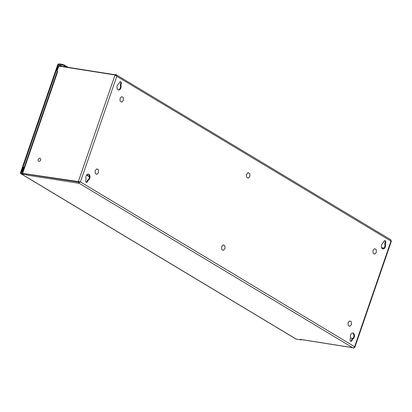 <?xml version="1.0" encoding="UTF-8"?>
<svg xmlns="http://www.w3.org/2000/svg" width="412" height="412" viewBox="0 0 412 412"><rect width="100%" height="100%" fill="white"/><g stroke="black" fill="none" stroke-linecap="round" stroke-linejoin="round"><path stroke-width="0.62" d="M120.881 85.119L121.221 83.904A1.622 1.071 99 0 0 120.51 81.725A1.622 1.071 99 0 0 119.3 82.75L118.831 83.888A3.116 2.06 99 0 0 116.941 87.092A3.116 2.06 99 0 0 118.543 89.976A3.116 2.06 99 0 0 120.68 88.467A3.116 2.06 99 0 0 120.881 85.119L120.304 85.032L120.881 84.877M385.318 244.064L385.658 242.843A1.622 1.071 99 0 0 384.952 240.665A1.622 1.071 99 0 0 383.742 241.695L383.268 242.828A3.116 2.06 99 0 0 381.383 246.031A3.116 2.06 99 0 0 382.985 248.92A3.116 2.06 99 0 0 385.117 247.406A3.116 2.06 99 0 0 385.318 244.064L384.741 243.971L385.318 243.822M88.147 180.178A3.116 2.06 99 0 0 90.037 176.975A3.116 2.06 99 0 0 88.436 174.085A3.116 2.06 99 0 0 86.299 175.6A3.116 2.06 99 0 0 86.098 178.942L85.763 180.162A1.622 1.071 99 0 0 86.469 182.341A1.622 1.071 99 0 0 87.679 181.316L88.147 180.178L87.571 180.085A3.116 2.06 99 0 0 89.445 177.103A3.116 2.06 99 0 0 88.142 174.075M352.59 339.122A3.116 2.06 99 0 0 354.474 335.919A3.116 2.06 99 0 0 352.873 333.03A3.116 2.06 99 0 0 350.736 334.539A3.116 2.06 99 0 0 350.535 337.886L350.2 339.107A1.622 1.071 99 0 0 350.906 341.28A1.622 1.071 99 0 0 352.116 340.255L352.59 339.122L352.013 339.03A3.116 2.06 99 0 0 353.882 336.048A3.116 2.06 99 0 0 352.579 333.014M121.221 83.904L120.644 83.811L120.304 84.79M118.259 89.898A3.116 2.06 99 0 0 120.191 88.183A3.116 2.06 99 0 0 120.304 85.032M120.644 83.811A1.622 1.071 99 0 0 120.216 81.741M385.658 242.843L385.081 242.756L384.741 243.729M382.702 248.843A3.116 2.06 99 0 0 384.628 247.123A3.116 2.06 99 0 0 384.741 243.971M385.081 242.756A1.622 1.071 99 0 0 384.654 240.68M88.014 180.338L87.437 180.245L87.102 181.223L87.679 181.316M86.185 182.233A1.622 1.071 99 0 0 87.102 181.223M352.451 339.277L351.874 339.189L351.539 340.168L352.116 340.255M350.627 341.177A1.622 1.071 99 0 0 351.539 340.168M26.368 173.874A1.452 0.963 99 0 0 26.878 175.095L26.018 174.58L21.213 173.823A1.452 1.051 121 0 1 20.93 173.72L295.945 339.019A1.452 1.051 -59 0 0 296.228 339.122L301.033 339.879L300.178 339.364L352.584 347.62L353.445 348.135L354.634 346.724L354.83 347.321L354.238 347.687M26.368 173.916L80.417 181.903L78.476 182.84L78.723 182.119L79.84 181.81L78.677 182.109L78.429 182.835L353.491 348.14M115.484 75.221L115.772 74.526L116.781 76.282L391.003 241.102L390.787 239.825M79.506 181.888L80.417 181.903L116.781 76.282L115.061 74.974L115.525 75.247L115.772 74.526L390.998 239.887M115.072 74.974L58.937 66.131L57.036 71.049L57.706 71.523L57.155 71.719A1.452 0.283 -161 0 0 57.124 71.755L22.341 172.777A1.452 0.283 19 0 1 22.372 172.741L22.856 172.736L22.253 172.952L22.299 173.406L78.723 182.119L78.265 181.841L115.061 74.974M78.429 182.835L79.284 183.35L26.878 175.095M301.095 339.709L301.682 339.648M26.018 174.58L26.183 174.101M22.176 173.21L21.46 173.097A0.675 0.489 -59 0 1 21.177 172.396M20.93 173.72A1.452 1.051 121 0 1 20.6 172.304L22.258 167.643M300.178 339.364A1.452 0.963 99 0 0 300.415 339.452L352.698 347.687M301.455 339.766L301.141 339.576L301.033 339.879M61.1 66.296A1.452 0.963 99 0 0 60.858 66.208A1.452 0.963 99 0 0 60.317 66.347M59.204 66.172A1.452 1.051 121 0 1 60.24 65.781L60.986 66.229M22.67 173.632L26.255 173.982M381.749 247.921L383.891 248.256M60.24 65.781L60.059 66.306M57.155 71.719L57.242 71.338M350.555 337.958L352.976 338.34M381.646 247.7L384.056 248.076M21.46 173.318A1.622 1.071 -81 0 1 21.017 171.238L57.562 65.122A1.555 1.128 121 0 1 59.21 63.86L62.238 64.334A1.622 0.314 19 0 1 64.401 65.101L68.15 67.357M21.754 173.143A1.622 1.071 -81 0 1 21.594 171.33L58.138 65.209L59.431 65.992M62.238 64.334L61.991 65.06L58.962 64.581A0.778 0.567 -59 0 0 58.138 65.209M61.991 65.06A1.622 0.314 19 0 1 64.148 65.822L66.183 67.048M349.85 326.386L348.186 325.392L348.135 322.632L349.742 320.876L351.4 321.875L351.457 324.63L349.85 326.386M374.709 254.178L373.051 253.179L372.999 250.424L374.606 248.668L376.264 249.667L376.316 252.422L374.709 254.178M121.772 102.145L120.113 101.146L120.057 98.391L121.664 96.635L123.327 97.634L123.379 100.389L121.772 102.145M96.908 174.353L95.249 173.359L95.193 170.604L96.799 168.843L98.463 169.842L98.514 172.597L96.908 174.353M223.376 250.372L221.718 249.373L221.666 246.618L223.273 244.862L224.931 245.856L224.983 248.611L223.376 250.372M248.24 178.159L246.582 177.165L246.53 174.41L248.137 172.649L249.796 173.648L249.847 176.403L248.24 178.159M38.167 159.655A1.658 1.205 121 0 1 40.258 158.424A1.658 1.205 121 0 1 40.433 160.469A1.658 1.205 121 0 1 38.543 161.272A1.658 1.205 121 0 1 38.167 159.655M89.461 176.552L88.06 175.708A3.244 2.148 -81 0 1 87.143 174.487M86.695 174.946A3.244 2.148 99 0 0 87.339 175.594L89.461 176.872M391.003 241.102L354.634 346.724L80.417 181.903M21.213 173.823L296.228 339.122M57.639 71.714L22.856 172.736M25.982 174.194L25.523 173.916M22.299 173.406L22.758 173.684M21.594 171.33L21.017 171.238M58.962 64.581L61.955 66.378M64.148 65.822L64.401 65.101M57.495 69.726L58.344 67.264M58.494 66.826A3.244 2.148 99 0 0 57.577 68.31A3.244 2.148 99 0 0 57.319 70.231M58.643 66.383A3.244 2.148 99 0 0 57.067 70.957M57.459 67.64L56.99 70.601M22.814 171.402L23.021 169.224L24.117 167.622M24.21 167.344A3.244 2.148 99 0 0 22.851 169.162A3.244 2.148 99 0 0 22.696 171.747M22.5 172.319L24.298 167.087A3.244 2.148 99 0 0 22.511 172.283M22.732 168.493L22.263 171.459M87.339 175.594L88.06 175.708M354.83 347.321L391.4 241.113M115.618 74.835L60.858 66.208M22.712 173.668L22.248 173.39M58.653 66.363L57.052 71.013"/></g></svg>
